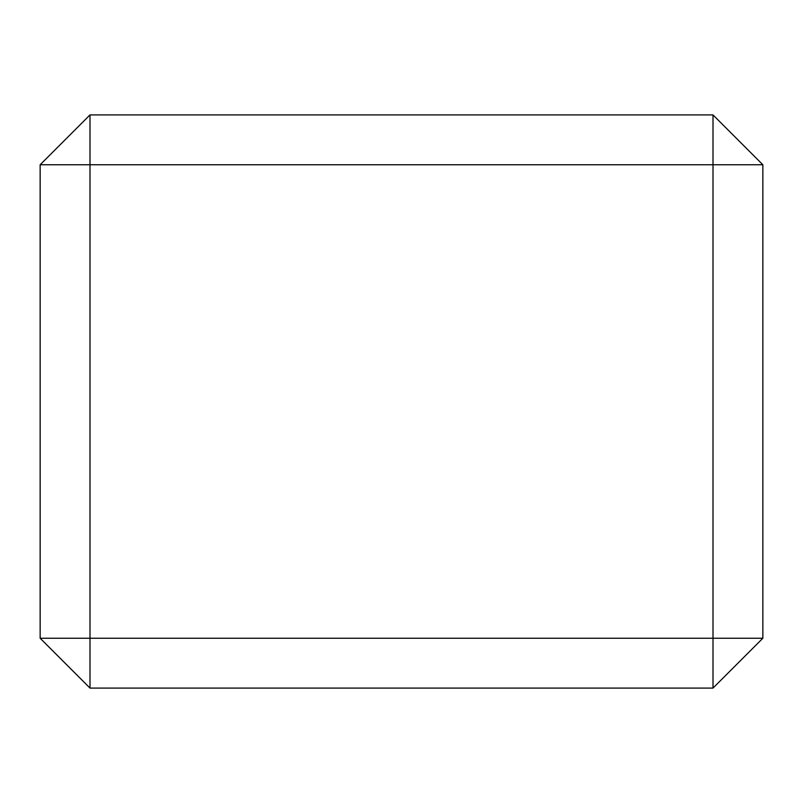 <?xml version="1.0" encoding="UTF-8"?>
<svg xmlns="http://www.w3.org/2000/svg" width="803" height="803" viewBox="0 0 803 803"><rect width="100%" height="100%" fill="white"/><g stroke="black" fill="none" stroke-linecap="round" stroke-linejoin="round"><path stroke-width="1.2" d="M40.15 638.244L40.15 164.756L40.15 638.244L713.004 638.244L713.004 164.756L89.996 164.756L89.996 638.244L89.996 164.756L40.15 164.756L713.004 164.756L713.004 638.244L762.85 638.244L762.85 164.756L762.85 638.244L713.004 688.091L89.996 688.091L40.15 638.244L89.996 688.091L89.996 638.244L40.15 638.244M89.996 114.909L713.004 114.909L762.85 164.756L713.004 164.756L762.85 164.756L713.004 114.909L713.004 164.756L713.004 114.909L89.996 114.909L89.996 164.756L89.996 114.909L40.15 164.756L89.996 114.909M713.004 688.091L762.85 638.244L713.004 638.244L713.004 688.091L713.004 638.244L89.996 638.244L89.996 688.091L713.004 688.091"/></g></svg>
